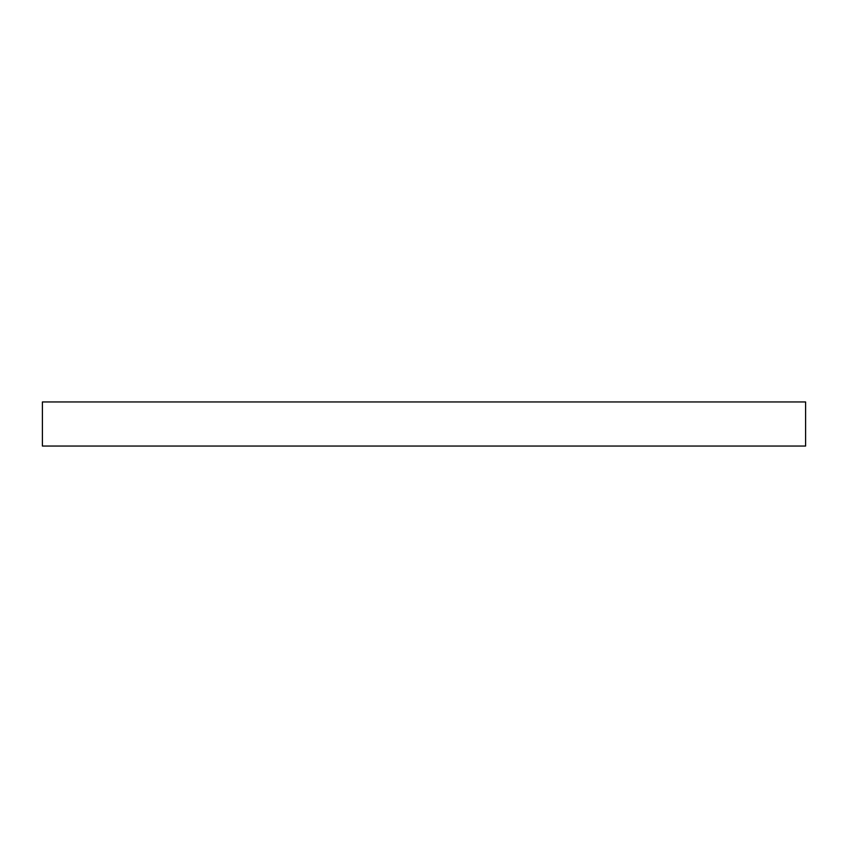 <?xml version="1.0" encoding="UTF-8"?>
<svg xmlns="http://www.w3.org/2000/svg" width="848" height="848" viewBox="0 0 848 848"><rect width="100%" height="100%" fill="white"/><g stroke="black" fill="none" stroke-linecap="round" stroke-linejoin="round"><path stroke-width="1.27" d="M805.6 401.952L42.4 401.952L42.4 446.048L805.6 446.048L805.6 401.952"/></g></svg>
